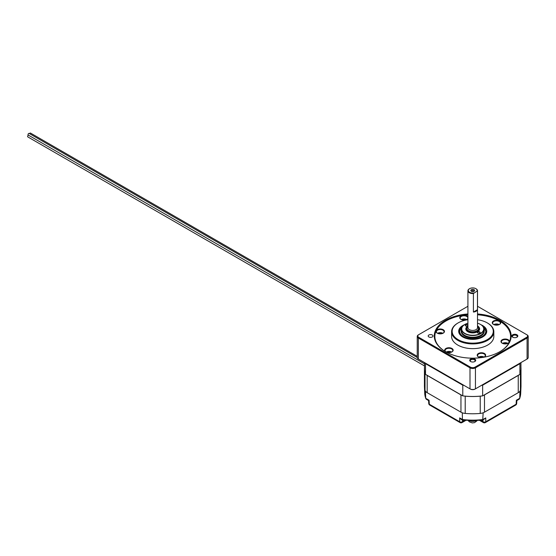 <?xml version="1.0" encoding="UTF-8"?>
<svg xmlns="http://www.w3.org/2000/svg" width="556" height="556" viewBox="0 0 556 556"><rect width="100%" height="100%" fill="white"/><g stroke="black" fill="none" stroke-linecap="round" stroke-linejoin="round"><path stroke-width="0.83" d="M463.864 385.322A48.226 27.842 180 0 1 462.787 385.197L425.521 363.68A48.226 27.842 180 0 1 425.305 363.061M520.124 363.061A48.226 27.842 180 0 1 519.909 363.68L482.65 385.197A48.226 27.842 180 0 1 481.565 385.322M520.944 362.588L520.944 368.628A48.226 27.842 180 0 1 519.909 374.362L482.65 395.879A48.226 27.842 180 0 1 462.787 395.879L425.521 374.362A48.226 27.842 180 0 1 424.485 368.628L424.485 362.588M519.909 374.362L519.909 363.68M482.65 385.197L482.65 395.879M462.787 395.879L462.787 385.197M425.521 363.68L425.521 374.362M519.13 374.813A7.714 4.455 180 0 1 518.248 375.425L518.248 392.682A7.714 4.455 0 0 0 520.416 390.229L520.416 372.972A7.714 4.455 180 0 1 520.187 373.542M518.248 392.682L484.484 412.177L484.484 394.92A7.714 4.455 180 0 1 483.428 395.427M481.218 396.039A7.714 4.455 180 0 1 480.231 396.171L480.231 413.428A7.714 4.455 0 0 0 484.484 412.177M480.231 413.428A48.282 27.876 180 0 1 465.205 413.428L465.205 396.171A7.714 4.455 180 0 1 464.211 396.039M462.001 395.427A7.714 4.455 180 0 1 460.952 394.92L460.952 412.177A7.714 4.455 0 0 0 465.205 413.428M460.952 412.177L427.182 392.682L427.182 375.425A7.714 4.455 180 0 1 426.306 374.813M425.243 373.542A7.714 4.455 180 0 1 425.02 372.972L425.02 390.229A7.714 4.455 0 0 0 427.182 392.682M425.02 390.229A48.282 27.876 180 0 1 424.43 385.892L424.43 368.628A48.282 27.876 180 0 1 424.485 367.287M520.944 367.287A48.282 27.876 180 0 1 521 368.628L521 385.892A48.282 27.876 180 0 1 520.416 390.229M521 368.628A48.282 27.876 180 0 1 520.416 372.972M425.02 372.972A48.282 27.876 180 0 1 424.43 368.628M460.952 394.92L427.182 375.425M480.231 396.171A48.282 27.876 180 0 1 465.205 396.171M518.248 375.425L484.484 394.92M516.684 403.496L516.858 400.556L516.357 400.244L516.114 404.226A1.953 1.126 60 0 1 515.711 405.067A1.953 1.953 0 0 0 516.684 403.496A1.953 1.126 -176.5 0 1 516.114 404.226L485.763 421.754A1.953 1.202 180 0 1 483.004 421.754A1.953 1.126 120 0 0 483.407 422.588A1.953 1.953 0 0 0 485.36 422.588A1.953 1.126 -120 0 0 485.763 421.754L485.763 417.903L482.997 419.502A47.649 27.508 180 0 1 462.439 419.502L462.724 420.273L460.98 419.266L459.673 417.903L459.673 421.754A1.953 1.126 120 0 0 460.076 422.588A1.953 1.953 0 0 0 462.029 422.588A1.953 1.126 -120 0 0 462.432 421.754A1.953 1.202 180 0 1 459.673 421.754L429.322 404.226L429.079 400.244L428.572 400.556L428.752 403.496A1.953 1.953 0 0 0 429.725 405.067A1.953 1.126 -60 0 1 429.322 404.226A1.953 1.126 176.5 0 1 428.752 403.496M429.079 400.244L425.729 398.311L426.25 399.215L428.572 400.556M516.858 400.556L519.179 399.215L519.7 398.311L516.357 400.244M485.763 417.903L482.594 420.315L462.724 420.273M482.629 412.969A47.934 27.675 0 0 0 483.143 412.899L482.712 420.273M424.43 385.468A48.289 27.883 0 0 0 424.443 386.58A48.289 27.883 0 0 0 425.465 391.639L426.549 392.265M461.675 412.545L462.293 412.899A47.934 27.675 0 0 0 462.807 412.969M483.143 412.899L483.762 412.545M518.887 392.265L519.971 391.639A48.289 27.883 0 0 0 520.993 386.58A48.289 27.883 0 0 0 521 385.468M519.971 391.639L519.7 398.311A48.004 27.717 180 0 0 520.701 393.328L519.638 398.673M459.673 417.903L462.439 419.502L462.293 412.899M425.799 398.673L424.728 393.328A48.004 27.717 180 0 0 425.729 398.311L425.465 391.639M475.095 420.885A5.004 2.891 180 0 1 470.334 420.885M424.485 365.924L27.8 136.901A0.924 0.535 -60 0 1 27.737 135.949A0.924 0.535 -60 0 1 28.578 135.247M29.579 133.69A0.924 0.535 -60 0 1 30.545 133.086L417.236 356.34M424.485 363.826L28.21 135.038A0.924 0.535 -60 0 1 28.21 133.968A0.924 0.535 -60 0 1 29.134 133.433L417.236 357.494M457.984 322.987A21.114 12.19 0 0 0 457.79 323.105A21.114 12.19 0 0 0 451.604 331.724L451.604 336.45A21.114 12.19 0 0 0 457.79 345.067A21.114 12.19 0 0 0 480.794 347.715A21.114 12.19 0 0 0 493.832 336.45L493.832 331.724A21.114 12.19 0 0 0 487.647 323.105A21.114 12.19 0 0 0 487.452 322.987M451.604 331.724A21.114 12.19 0 0 0 457.79 340.341A21.114 12.19 0 0 0 480.794 342.982A21.114 12.19 0 0 0 493.832 331.724M467.916 306.273L418.765 334.649A3.266 1.883 0 0 0 418.765 337.311L470.404 367.127A3.266 1.883 0 0 0 475.026 367.127L526.664 337.311A3.266 1.883 0 0 0 526.664 334.649L477.514 306.273M428.891 336.964A2.405 1.39 0 0 0 431.512 337.263A2.405 1.39 0 0 0 432.992 335.984A2.405 1.39 0 0 0 432.29 334.997A2.405 1.39 0 0 0 429.67 334.698A2.405 1.39 0 0 0 428.19 335.984A2.405 1.39 0 0 0 428.891 336.964M516.948 334.768A2.982 1.717 0 0 0 512.736 334.768A2.982 1.717 0 0 0 512.736 337.2L512.736 337.2A2.982 1.717 0 0 0 516.948 337.2A2.982 1.717 0 0 0 516.948 334.768M474.824 359.086A2.982 1.717 0 0 0 470.612 359.086A2.982 1.717 0 0 0 470.612 361.518L470.612 361.518A2.982 1.717 0 0 0 474.824 361.518A2.982 1.717 0 0 0 474.824 359.086M467.916 313.966A38.433 22.191 0 0 0 436.356 328.791A38.433 22.191 0 0 0 445.537 351.67A38.433 22.191 0 0 0 499.893 351.67A38.433 22.191 0 0 0 509.845 341.725A38.433 22.191 0 0 0 499.893 320.291A38.433 22.191 0 0 0 477.514 313.966M418.765 334.649L418.362 334.886A3.843 2.217 0 0 0 417.236 336.45L417.236 357.48A3.843 2.217 0 0 0 418.362 359.051L470.001 388.859A3.843 2.217 0 0 0 475.436 388.859L527.074 359.051A3.843 2.217 0 0 0 528.2 357.48L528.2 336.45A3.843 2.217 0 0 0 527.074 334.886L526.664 334.649L527.074 334.886M528.2 336.45A3.843 2.217 0 0 1 527.074 338.02L475.436 367.836A3.843 2.217 0 0 1 470.001 367.836L418.362 338.02L418.362 359.051L418.765 359.28A3.266 1.883 0 0 0 418.765 359.28L418.362 359.051M470.404 367.127L470.001 367.836L470.001 388.859L470.404 389.096A3.266 1.883 0 0 0 475.026 389.096L475.436 388.859L475.436 367.836L475.026 367.127M527.074 359.051L526.664 359.28A3.266 1.883 0 0 0 526.671 359.28L527.074 359.051L527.074 338.02L526.664 337.311M467.916 319.728A20.565 11.871 0 0 0 458.179 322.876A20.565 11.871 0 0 0 458.179 339.667A20.565 11.871 0 0 0 487.258 339.667A20.565 11.871 0 0 0 487.258 322.876A20.565 11.871 0 0 0 477.514 319.728M464.399 324.753A14.032 8.097 0 0 0 462.794 336.999A14.032 8.097 0 0 0 482.636 336.999A14.032 8.097 0 0 0 482.636 325.545A14.032 8.097 0 0 0 481.03 324.753M417.236 336.45A3.843 2.217 0 0 0 418.362 338.02L418.765 337.311M482.427 337.117A13.455 7.77 0 0 0 486.166 331.744L482.893 326.386M462.349 326.636A13.455 7.77 0 0 0 459.263 331.584L459.263 331.744A13.455 7.77 0 0 0 463.002 337.117M516.726 337.311A2.405 1.39 0 0 0 517.247 336.45A2.405 1.39 0 0 0 516.545 335.47A2.405 1.39 0 0 0 513.925 335.171A2.405 1.39 0 0 0 512.444 336.45A2.405 1.39 0 0 0 512.966 337.311M474.595 361.636A2.405 1.39 0 0 0 475.116 360.774A2.405 1.39 0 0 0 474.414 359.795A2.405 1.39 0 0 0 471.794 359.489A2.405 1.39 0 0 0 470.313 360.774A2.405 1.39 0 0 0 470.835 361.636M451.785 351.99A3.843 2.217 0 0 0 452.779 350.495A3.843 2.217 0 0 0 451.653 348.925A3.843 2.217 0 0 0 447.462 348.445A3.843 2.217 0 0 0 445.092 350.495A3.843 2.217 0 0 0 446.058 351.969M451.639 352.059A3.843 2.217 0 0 0 446.232 352.059M450.409 352.469A2.495 1.446 0 0 0 447.462 352.469M484.269 357.015A3.843 2.217 0 0 0 485.263 355.52A3.843 2.217 0 0 0 484.137 353.95A3.843 2.217 0 0 0 479.953 353.47A3.843 2.217 0 0 0 477.576 355.52A3.843 2.217 0 0 0 478.577 357.015M484.13 357.084A3.843 2.217 0 0 0 478.716 357.084M482.677 357.411A2.495 1.446 0 0 0 479.946 357.494M508.052 343.281A3.843 2.217 0 0 0 509.046 341.794A3.843 2.217 0 0 0 507.92 340.223A3.843 2.217 0 0 0 503.729 339.744A3.843 2.217 0 0 0 501.359 341.794A3.843 2.217 0 0 0 502.353 343.281M507.906 343.351A3.843 2.217 0 0 0 502.499 343.351M506.676 343.768A2.495 1.446 0 0 0 503.729 343.768M499.344 324.523A3.843 2.217 0 0 0 500.344 323.036A3.843 2.217 0 0 0 499.218 321.465A3.843 2.217 0 0 0 495.028 320.986A3.843 2.217 0 0 0 492.658 323.036A3.843 2.217 0 0 0 493.652 324.523M499.205 324.6A3.843 2.217 0 0 0 493.791 324.6M497.974 325.01A2.495 1.446 0 0 0 495.021 325.01M466.859 319.498A3.843 2.217 0 0 0 467.853 318.011A3.843 2.217 0 0 0 466.727 316.44A3.843 2.217 0 0 0 462.543 315.961A3.843 2.217 0 0 0 460.166 318.011A3.843 2.217 0 0 0 461.167 319.498M466.72 319.575A3.843 2.217 0 0 0 463.016 319.005A3.843 2.217 0 0 0 461.306 319.575M465.483 319.985A2.495 1.446 0 0 0 462.536 319.985M443.076 333.232A3.843 2.217 0 0 0 444.077 331.737A3.843 2.217 0 0 0 442.951 330.174A3.843 2.217 0 0 0 438.76 329.687A3.843 2.217 0 0 0 436.384 331.737A3.843 2.217 0 0 0 437.384 333.232M442.937 333.301A3.843 2.217 0 0 0 437.523 333.301M441.707 333.711A2.495 1.446 0 0 0 438.753 333.711M499.691 351.788A37.857 21.858 0 0 0 509.289 342.107A4.226 2.439 0 0 0 508.191 339.751A4.226 2.439 0 0 0 502.214 339.751A4.226 2.439 0 0 0 502.214 343.205A4.226 2.439 0 0 0 508.191 343.205A4.226 2.439 0 0 0 509.289 342.107A37.857 21.858 0 0 0 499.49 320.993A4.226 2.439 0 0 0 493.506 320.993A4.226 2.439 0 0 0 493.506 324.447A4.226 2.439 0 0 0 499.49 324.447A4.226 2.439 0 0 0 499.49 320.993A37.857 21.858 0 0 0 477.514 314.772M467.916 316.76A4.226 2.439 0 0 0 466.998 315.968A4.226 2.439 0 0 0 462.919 315.335A4.226 2.439 0 0 0 461.021 319.422A4.226 2.439 0 0 0 466.998 319.422A4.226 2.439 0 0 0 467.916 318.63M467.916 314.772A37.857 21.858 0 0 0 462.919 315.335A37.857 21.858 0 0 0 436.147 330.792A4.226 2.439 0 0 0 437.238 333.155A4.226 2.439 0 0 0 443.222 333.155A4.226 2.439 0 0 0 443.222 329.701A4.226 2.439 0 0 0 436.147 330.792A37.857 21.858 0 0 0 445.745 351.788M445.947 351.906A4.226 2.439 0 0 0 451.924 351.906A4.226 2.439 0 0 0 451.924 348.459A4.226 2.439 0 0 0 445.947 348.459A4.226 2.439 0 0 0 445.947 351.906M483.783 357.23A4.226 2.439 0 0 0 484.408 356.931A4.226 2.439 0 0 0 484.408 353.484A4.226 2.439 0 0 0 478.431 353.484A4.226 2.439 0 0 0 478.431 356.931A4.226 2.439 0 0 0 481.079 357.64M467.916 325.885A6.728 3.885 0 0 0 465.991 328.603A6.728 3.885 0 0 0 467.957 331.355A6.728 3.885 0 0 0 475.29 332.196A6.728 3.885 0 0 0 479.446 328.603A6.728 3.885 0 0 0 477.514 325.885A6.533 3.774 180 0 1 477.243 331.167A6.533 3.774 180 0 1 468.096 331.119A6.533 3.774 180 0 1 467.916 325.885M474.073 289.69A1.925 1.112 0 0 0 471.356 289.69A1.925 1.112 0 0 0 471.356 291.261A1.925 1.112 0 0 0 474.073 291.261A1.925 1.112 0 0 0 474.073 289.69M472.037 291.323A0.959 0.556 0 0 0 473.087 291.441A0.959 0.556 0 0 0 473.677 290.927A0.959 0.556 0 0 0 473.399 290.538A0.959 0.556 0 0 0 472.35 290.413A0.959 0.556 0 0 0 471.759 290.927A0.959 0.556 0 0 0 472.037 291.323M476.978 291.149L473.406 293.526L473.406 312.048A4.795 2.773 0 0 0 477.465 309.699L477.465 291.177L476.978 291.149A4.42 2.551 0 0 0 475.846 288.668A4.42 2.551 0 0 0 469.591 288.668A4.42 2.551 0 0 0 468.896 291.761A4.42 2.551 0 0 0 473.893 292.936M477.465 309.699L473.406 312.048M477.465 291.177A4.795 2.773 0 0 0 477.514 290.781A4.795 2.773 0 0 0 476.11 288.828L476.11 288.828A4.795 2.773 0 0 0 475.971 288.745M469.466 288.745A4.795 2.773 0 0 0 469.327 288.828A4.795 2.773 0 0 0 467.916 290.781A4.795 2.773 0 0 0 473.406 293.526M461.522 329.68A11.53 6.658 0 0 0 461.188 331.272A11.53 6.658 0 0 0 464.566 335.984A11.53 6.658 0 0 0 477.131 337.422A11.53 6.658 0 0 0 484.248 331.272A11.53 6.658 0 0 0 483.915 329.68M461.522 329.993A11.53 6.658 0 0 0 461.188 331.432M484.241 331.432A11.53 6.658 0 0 0 483.915 329.993M480.565 324.468A11.196 6.463 180 0 1 480.634 324.509A11.196 6.463 180 0 1 483.915 329.076A11.196 6.463 180 0 1 480.565 333.683A11.196 6.463 180 0 1 468.388 335.039A11.196 6.463 180 0 1 461.522 329.076A11.196 6.463 180 0 1 464.802 324.509A11.196 6.463 180 0 1 464.872 324.468M483.915 329.076L483.915 330.799A11.196 6.463 180 0 1 480.634 335.372A11.196 6.463 180 0 1 480.565 335.414A11.196 6.463 180 0 1 464.802 335.372A11.196 6.463 180 0 1 461.522 330.799L461.522 329.076M477.514 323.203A11.002 6.352 180 0 1 480.495 324.426A11.002 6.352 180 0 1 480.426 333.447A11.002 6.352 180 0 1 464.899 333.391A11.002 6.352 180 0 1 464.934 324.426A11.002 6.352 180 0 1 465.004 324.391A11.002 6.352 180 0 1 467.916 323.203M479.752 333.058A1.39 0.806 180 0 1 477.792 333.051A1.39 0.806 180 0 1 477.792 331.911A1.39 0.806 180 0 1 479.765 331.911A1.39 0.806 180 0 1 479.765 333.051A1.39 0.806 180 0 1 479.752 333.058M467.916 325.698A1.39 0.806 180 0 1 467.638 325.927A1.39 0.806 180 0 1 465.671 325.927A1.39 0.806 180 0 1 465.858 324.697A1.39 0.806 180 0 1 467.916 325.017M479.091 327.373A6.915 3.996 180 0 1 477.611 331.744A6.915 3.996 180 0 1 477.562 331.772A6.915 3.996 180 0 1 467.825 331.744A6.915 3.996 180 0 1 466.338 327.373M480.565 335.414A11.002 6.352 180 0 1 480.495 335.449A11.002 6.352 180 0 1 480.426 335.49A11.002 6.352 180 0 1 464.934 335.449A11.002 6.352 180 0 1 464.872 335.414M467.895 331.786A6.728 3.885 180 0 1 465.991 329.076L465.991 328.603M479.446 328.603L479.446 329.076A6.728 3.885 180 0 1 477.541 331.786M477.868 333.086A1.202 0.695 180 0 1 477.576 332.641A1.202 0.695 180 0 1 478.779 331.946A1.202 0.695 180 0 1 479.981 332.641A1.202 0.695 180 0 1 479.689 333.086M465.74 325.969A1.202 0.695 180 0 1 465.455 325.517A1.202 0.695 180 0 1 466.658 324.822A1.202 0.695 180 0 1 467.853 325.517A1.202 0.695 180 0 1 467.568 325.969M483.004 420.1L483.004 421.754L480.85 420.51M464.58 420.51L462.432 421.754L462.432 420.1M476.937 420.044A5.004 2.891 180 0 1 468.493 420.044M475.026 389.096L475.436 388.859M470.001 388.859L470.404 389.096M467.916 326.608A5.762 3.322 0 0 0 468.923 330.952A5.762 3.322 0 0 0 476.513 330.952A5.762 3.322 0 0 0 477.514 326.608M477.514 290.781L477.514 327.665A4.795 2.773 180 0 1 472.718 330.438A4.795 2.773 180 0 1 467.916 327.665L467.916 290.781M462.286 326.726A13.066 7.548 0 0 0 463.475 336.609A13.066 7.548 0 0 0 481.294 336.964A13.066 7.548 0 0 0 483.143 326.726M462.536 326.386L459.263 331.584A13.455 7.77 0 0 0 463.204 337.082A13.455 7.77 0 0 0 477.868 338.764A13.455 7.77 0 0 0 486.166 331.584M485.36 422.588L515.711 405.067M483.407 422.588L479.953 420.593M465.483 420.593L462.029 422.588M429.725 405.067L460.076 422.588M520.701 393.328L520.993 386.58M424.728 393.328L424.443 386.58M477.013 420.809L474.525 422.643L472.294 422.914L469.41 421.858L468.423 420.809M458.179 322.876L457.79 323.105M487.258 322.876L487.647 323.105"/></g></svg>
